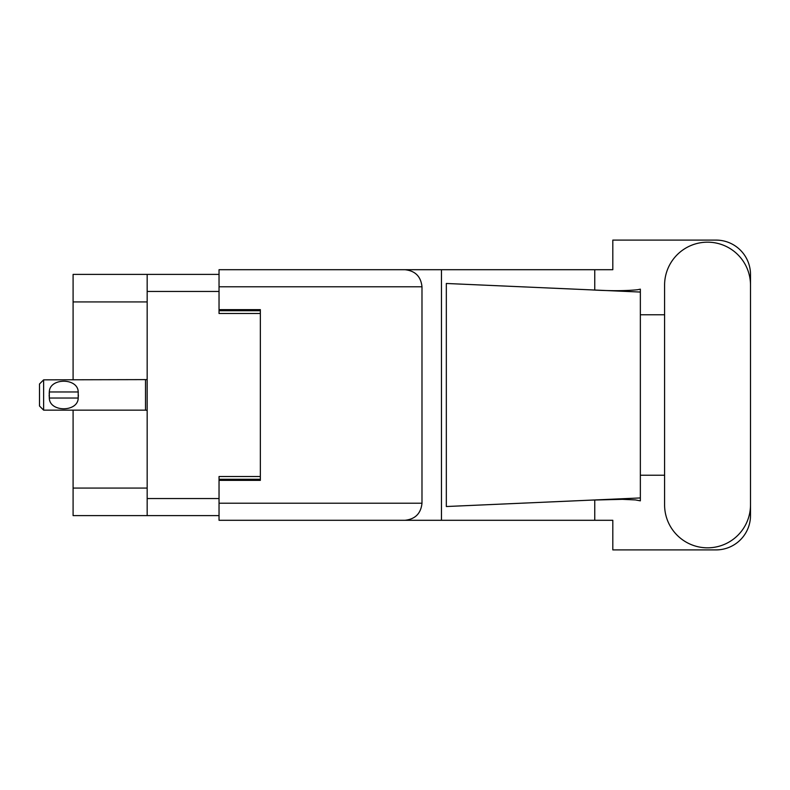 <?xml version="1.0" encoding="UTF-8"?>
<svg xmlns="http://www.w3.org/2000/svg" width="790" height="790" viewBox="0 0 790 790"><rect width="100%" height="100%" fill="white"/><g stroke="black" fill="none" stroke-linecap="round" stroke-linejoin="round"><path stroke-width="1.19" d="M219.037 274.387L147.167 274.387L147.167 515.613L219.037 515.613M147.167 515.613L73.095 515.613L73.095 410.148M147.167 301.928L73.095 301.928L73.095 379.852M73.095 301.928L73.095 274.387L147.167 274.387M260.344 476.508L219.037 476.508L219.037 503.22L421.988 503.22L421.988 286.78L219.037 286.78L219.037 269.706L612.813 269.706L612.813 240.101L716.076 240.101A34.424 34.424 0 0 1 750.5 274.525L750.5 314.785M219.037 286.78L219.037 313.492L260.344 313.492M43.628 379.852L39.5 383.989L39.5 406.011L43.628 410.148L43.628 379.852L147.167 379.605M49.178 393.618L49.326 391.968C49.444 377.66 78.082 377.63 78.2 391.968L78.289 392.778M49.138 395L49.326 398.032L49.326 391.968L78.2 391.968L78.2 398.032C78.082 412.35 49.424 412.36 49.326 398.032L78.19 398.032L78.388 395M664.587 504.869A42.956 42.956 0 0 0 707.544 547.826A42.956 42.956 0 0 0 750.5 504.869L750.5 285.131A42.956 42.956 0 0 0 707.544 242.175A42.956 42.956 0 0 0 664.587 285.131L664.587 504.869M421.988 503.22C420.902 513.52 415.214 519.208 404.915 520.294L612.813 520.294L612.813 549.899L716.076 549.899A34.424 34.424 0 0 0 750.5 515.475L750.5 475.215M664.587 475.215L640.354 475.215L640.354 311.29L640.354 314.785L664.587 314.785M640.354 500.84L635.367 499.922L622.392 499.329L591.443 500.11L446.33 506.528L446.33 283.472L640.354 292.053L640.354 500.84M594.761 520.294L594.761 499.961M594.761 290.039L594.761 269.706M404.915 520.294L219.037 520.294L441.462 520.294L441.462 269.706L219.037 269.706M640.354 292.053L640.354 289.16L637.649 289.723C625.66 290.947 610.265 291.006 591.443 289.891M219.037 520.294L219.037 503.22M219.037 309.641L260.344 309.641L260.344 480.36L219.037 480.36M404.915 269.706C415.214 270.792 420.902 276.48 421.988 286.78M640.354 497.947L591.443 500.11M147.167 291.461L219.037 291.461M147.167 498.539L219.037 498.539M219.037 479.263L260.344 479.263M219.037 310.737L260.344 310.737M147.167 488.072L73.095 488.072M147.167 410.395L145.518 410.148L145.518 379.852M145.518 410.148L43.628 410.148"/></g></svg>
